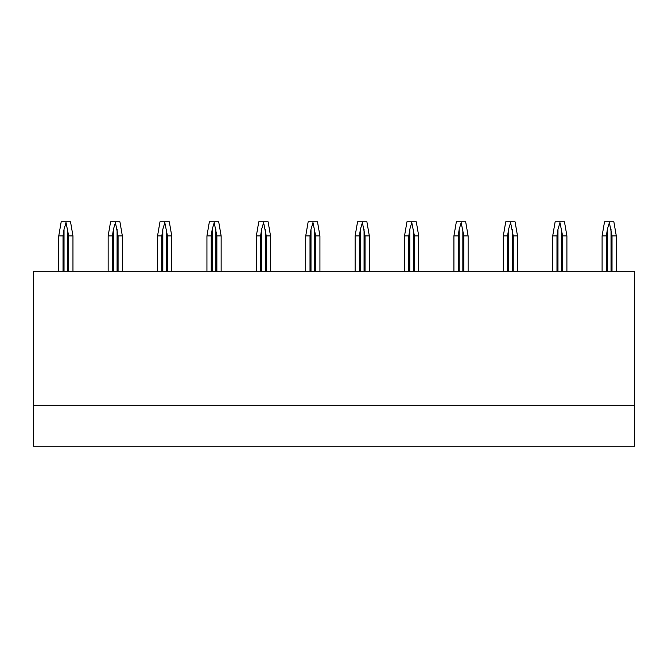 <?xml version="1.0" encoding="UTF-8"?>
<svg xmlns="http://www.w3.org/2000/svg" width="668" height="668" viewBox="0 0 668 668"><rect width="100%" height="100%" fill="white"/><g stroke="black" fill="none" stroke-linecap="round" stroke-linejoin="round"><path stroke-width="1" d="M33.4 405.267L33.4 446.199L634.6 446.199L634.6 405.267L33.4 405.267L33.4 271.2L634.6 271.2L634.6 405.267M58.759 271.2L58.759 235.921L61.197 221.801L70.524 221.801L72.962 235.921L68.679 235.921L65.856 221.801M65.856 223.212L64.028 229.324L63.034 235.921L58.759 235.921M72.962 271.2L72.962 235.921M68.679 271.2L68.679 235.921M63.034 271.2L63.034 235.921M108.149 271.2L108.149 235.921L110.587 221.801L119.914 221.801L122.353 235.921L118.077 235.921L115.255 221.801M115.255 223.212L113.418 229.324L112.433 235.921L108.149 235.921M122.353 271.2L122.353 235.921M118.077 271.2L118.077 235.921M112.433 271.2L112.433 235.921M157.548 271.2L157.548 235.921L159.986 221.801L169.313 221.801L171.751 235.921L167.468 235.921L164.645 221.801M164.645 223.212L162.817 229.324L161.823 235.921L157.548 235.921M171.751 271.2L171.751 235.921M167.468 271.2L167.468 235.921M161.823 271.2L161.823 235.921M206.938 271.2L206.938 235.921L209.376 221.801L218.703 221.801L221.141 235.921L216.866 235.921L214.044 221.801M214.044 223.212L212.207 229.324L211.222 235.921L206.938 235.921M221.141 271.2L221.141 235.921M216.866 271.2L216.866 235.921M211.222 271.2L211.222 235.921M256.337 271.2L256.337 235.921L258.775 221.801L268.102 221.801L270.54 235.921L266.256 235.921L263.434 221.801M263.434 223.212L261.606 229.324L260.612 235.921L256.337 235.921M270.54 271.2L270.54 235.921M266.256 271.2L266.256 235.921M260.612 271.2L260.612 235.921M305.727 271.2L305.727 235.921L308.165 221.801L317.492 221.801L319.93 235.921L315.655 235.921L312.833 221.801M312.833 223.212L310.996 229.324L310.01 235.921L305.727 235.921M319.93 271.2L319.93 235.921M315.655 271.2L315.655 235.921M310.01 271.2L310.01 235.921M355.125 271.2L355.125 235.921L357.564 221.801L366.891 221.801L369.329 235.921L365.045 235.921L362.223 221.801M362.223 223.212L360.394 229.324L359.401 235.921L355.125 235.921M369.329 271.2L369.329 235.921M365.045 271.2L365.045 235.921M359.401 271.2L359.401 235.921M404.516 271.2L404.516 235.921L406.954 221.801L416.281 221.801L418.719 235.921L414.444 235.921L411.622 221.801M411.622 223.212L409.785 229.324L408.799 235.921L404.516 235.921M418.719 271.2L418.719 235.921M414.444 271.2L414.444 235.921M408.799 271.2L408.799 235.921M453.914 271.2L453.914 235.921L456.353 221.801L465.68 221.801L468.118 235.921L463.834 235.921L461.012 221.801M461.012 223.212L459.183 229.324L458.19 235.921L453.914 235.921M468.118 271.2L468.118 235.921M463.834 271.2L463.834 235.921M458.19 271.2L458.19 235.921M503.305 271.2L503.305 235.921L505.743 221.801L515.07 221.801L517.508 235.921L513.233 235.921L510.41 221.801M510.41 223.212L508.573 229.324L507.588 235.921L503.305 235.921M517.508 271.2L517.508 235.921M513.233 271.2L513.233 235.921M507.588 271.2L507.588 235.921M552.703 271.2L552.703 235.921L555.141 221.801L564.468 221.801L566.907 235.921L562.623 235.921L559.801 221.801M559.801 223.212L557.972 229.324L556.978 235.921L552.703 235.921M566.907 271.2L566.907 235.921M562.623 271.2L562.623 235.921M556.978 271.2L556.978 235.921M602.093 271.2L602.093 235.921L604.532 221.801L613.859 221.801L616.297 235.921L612.022 235.921L609.199 221.801M609.199 223.212L607.362 229.324L606.377 235.921L602.093 235.921M616.297 271.2L616.297 235.921M612.022 271.2L612.022 235.921M606.377 271.2L606.377 235.921M67.693 271.2L67.693 229.324M64.028 271.2L64.028 229.324M117.084 271.2L117.084 229.324M113.418 271.2L113.418 229.324M166.482 271.2L166.482 229.324M162.817 271.2L162.817 229.324M215.873 271.2L215.873 229.324M212.207 271.2L212.207 229.324M265.271 271.2L265.271 229.324M261.606 271.2L261.606 229.324M314.661 271.2L314.661 229.324M310.996 271.2L310.996 229.324M364.06 271.2L364.06 229.324M360.394 271.2L360.394 229.324M413.45 271.2L413.45 229.324M409.785 271.2L409.785 229.324M462.849 271.2L462.849 229.324M459.183 271.2L459.183 229.324M512.239 271.2L512.239 229.324M508.573 271.2L508.573 229.324M561.638 271.2L561.638 229.324M557.972 271.2L557.972 229.324M611.028 271.2L611.028 229.324M607.362 271.2L607.362 229.324"/></g></svg>
